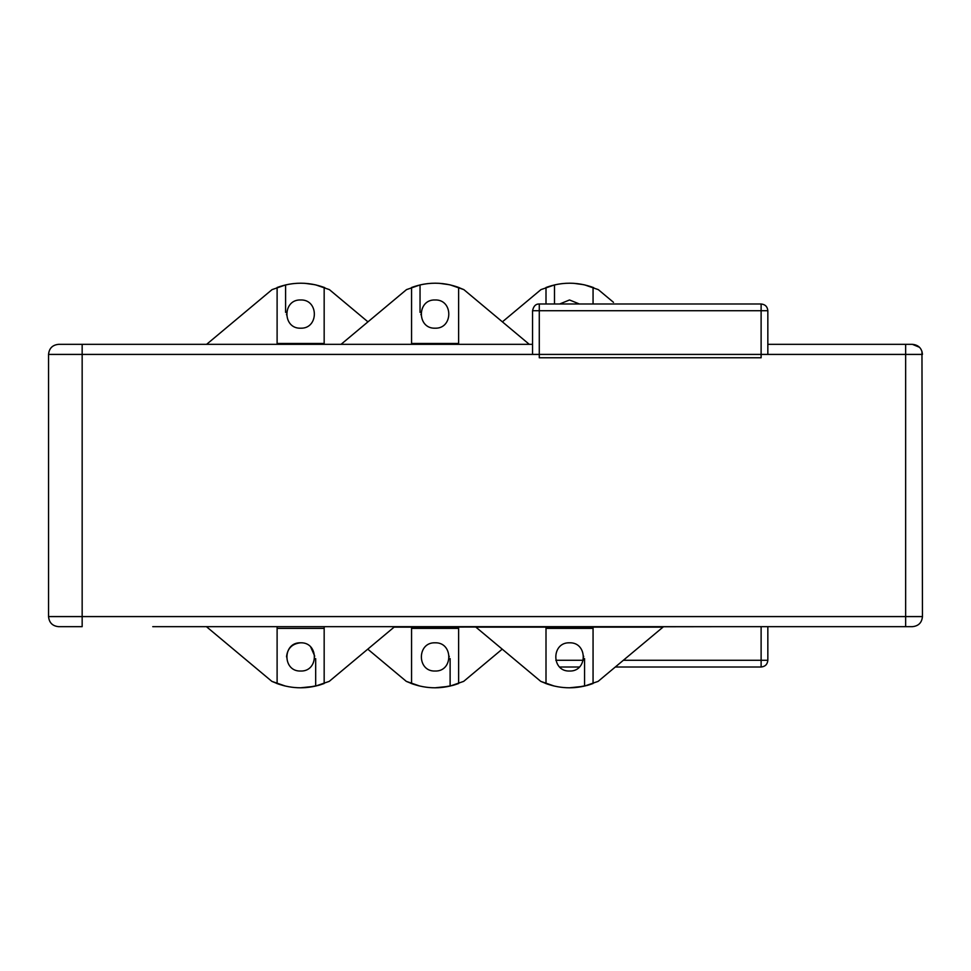 <?xml version="1.0" encoding="UTF-8"?>
<svg xmlns="http://www.w3.org/2000/svg" width="971" height="971" viewBox="0 0 971 971"><rect width="100%" height="100%" fill="white"/><g stroke="black" fill="none" stroke-linecap="round" stroke-linejoin="round"><path stroke-width="1.46" d="M394.663 626.671L152.75 626.671L394.663 626.671M546.005 626.671L546.005 683.584L545.326 683.329L546.005 683.584C561.687 689.216 577.381 689.192 593.063 683.511L584.566 686.072L598.124 681.375L663.557 626.671L717.423 626.671L394.092 627.145L329.23 681.375L315.672 686.072L324.168 683.511L315.672 686.072L315.672 658.605M78.797 344.329L58.636 344.329L82.159 344.329L82.159 354.415L905.64 354.415L905.64 616.585L82.159 616.585L82.159 354.415L48.55 354.415C49.145 348.286 52.507 344.936 58.636 344.329C52.507 344.936 49.145 348.286 48.55 354.415L48.55 616.585C49.145 622.714 52.507 626.064 58.636 626.671L82.159 626.671L58.636 626.671C52.507 626.077 49.145 622.714 48.55 616.585C49.145 622.714 52.507 626.077 58.636 626.671M921.965 351.308L922.45 616.585L905.64 616.585L905.64 626.671L152.75 626.671M82.159 344.329L532.557 344.329M767.843 344.329L912.364 344.329L919.501 347.29M905.64 344.329L905.64 354.415L922.45 354.415C921.855 348.286 918.493 344.936 912.364 344.329L908.188 344.329L912.364 344.329M882.117 626.671L767.843 626.671L767.843 660.28C767.442 664.358 765.197 666.604 761.118 667.004L615.311 667.004M922.45 616.585C921.855 622.714 918.493 626.064 912.364 626.671L905.64 626.671M821.612 626.671L811.538 626.671M579.408 667.004L559.648 667.004M761.118 626.671L761.118 660.28L767.843 660.28M411.558 626.671L411.558 628.371L458.615 628.371L458.615 626.671M435.105 687.796L440.798 687.553M441.04 687.529L452.45 685.49M452.68 685.429L455.229 684.676M458.615 628.371L458.615 683.511C442.934 689.192 427.24 689.216 411.558 683.584L410.879 683.329L411.558 683.584L411.558 628.371M435.081 671.034C416.814 671.701 416.814 642.134 435.081 642.802C453.36 642.134 453.36 671.701 435.081 671.034M458.615 683.511L450.119 686.072L458.615 683.511M449.063 686.315L434.996 687.796M435.081 687.796L439.074 687.674M502.213 649.15L463.677 681.375L450.119 686.072L450.119 658.605M478.873 668.667L483.825 664.528M481.373 666.579L480.681 667.15M476.409 670.73L471.772 674.602M471.141 675.124L470.352 675.792M470.365 675.78L471.906 674.493M419.873 686.072L406.315 681.375L367.766 649.15M388.618 666.579L389.298 667.15M393.583 670.73L398.219 674.602M398.838 675.124L399.639 675.792M399.615 675.78L398.086 674.493M391.107 668.667L386.045 664.431M418.938 685.854L413.112 684.142M412.93 684.082L406.315 681.375M449.197 656.918L449.185 656.165M613.32 668.667L618.272 664.528M615.82 666.579L615.129 667.15M610.856 670.73L606.22 674.602M605.588 675.124L604.799 675.792M604.812 675.78L606.353 674.493M662.987 627.145L475.899 627.145L540.762 681.375L554.32 686.072M593.063 626.671L593.063 683.511L584.566 686.072L584.566 658.605M523.066 666.579L523.745 667.15M528.03 670.73L532.666 674.602M533.285 675.124L534.086 675.792M553.385 685.854L547.559 684.142M547.377 684.082L540.762 681.375M583.644 656.918L583.62 656.165M593.063 628.371L546.005 628.371M573.521 687.674L575.245 687.553M575.487 687.529L586.897 685.49M587.127 685.429L589.676 684.676M569.528 671.034C551.261 671.701 551.261 642.134 569.528 642.802C587.807 642.134 587.807 671.701 569.528 671.034L569.249 671.034M583.51 686.315L569.443 687.796M277.111 626.671L277.111 628.371L324.168 628.371L324.168 626.671M304.639 687.674L306.351 687.553M306.593 687.529L318.003 685.49M318.233 685.429L320.794 684.676M300.634 671.034C282.367 671.701 282.367 642.134 300.634 642.802C318.913 642.134 318.913 671.701 300.634 671.034L300.367 671.034M324.168 628.371L324.168 683.511C308.487 689.192 292.793 689.216 277.111 683.584L276.432 683.329L277.111 683.584L277.111 628.371M314.616 686.315L300.549 687.796M310.72 647.038L314.738 656.165M286.518 656.918C287.416 648.41 292.125 643.7 300.634 642.802M344.426 668.667L349.39 664.528M346.926 666.579L346.234 667.15M341.962 670.73L337.325 674.602M336.694 675.124L335.905 675.792M335.93 675.78L337.459 674.493M285.425 686.072L271.868 681.375L207.005 627.145M254.171 666.579L254.851 667.15M259.136 670.73L263.772 674.602M264.403 675.124L265.192 675.792M265.168 675.78L263.639 674.493M256.672 668.667L251.598 664.431M284.491 685.854L278.665 684.142M278.483 684.082L271.868 681.375M265.35 295.22L263.809 296.507M256.842 302.333L251.768 306.569M206.617 344.329L272.05 289.625L285.595 284.928C295.682 282.634 305.768 282.634 315.854 284.928L322.603 286.858M322.773 286.918L315.854 284.928L329.4 289.625L367.948 321.85M336.1 295.22L337.641 296.507M344.608 302.333L349.681 306.569M285.595 312.395L285.595 284.928M315.854 284.928L329.4 289.625M324.168 344.329L324.168 287.416L324.836 287.671L324.168 287.416C308.462 281.784 292.769 281.808 277.111 287.489L277.111 344.329M286.518 314.082L286.542 314.835M277.111 343.479L324.168 343.479M300.634 299.966C318.913 299.299 318.913 328.866 300.634 328.198C282.367 328.866 282.367 299.299 300.634 299.966L300.913 299.966M300.925 283.204L304.809 283.326M314.798 284.685L304.894 283.326M534.244 295.22L532.703 296.507M525.736 302.333L520.662 306.569M502.395 321.85L540.944 289.625L554.49 284.928C564.576 282.634 574.662 282.634 584.748 284.928L591.497 286.858M591.667 286.918L584.748 284.928L598.294 289.625L613.502 302.333M604.994 295.22L606.523 296.507M554.49 303.996L554.49 284.928M584.748 284.928L598.294 289.625M593.063 303.996L593.063 287.416L593.73 287.671L593.063 287.416C577.357 281.784 561.663 281.808 546.005 287.489L546.005 303.996M559.648 303.996L569.528 299.966L579.408 303.996M569.819 283.204L573.703 283.326M583.692 284.685L573.788 283.326M458.615 344.329L458.615 343.479L411.558 343.479L411.558 344.329M458.615 343.479L458.615 287.416L459.283 287.671L458.615 287.416C442.91 281.784 427.216 281.808 411.558 287.489L411.558 343.479M435.081 299.966C453.36 299.299 453.36 328.866 435.081 328.198C416.814 328.866 416.814 299.299 435.081 299.966L435.36 299.966M435.372 283.204L439.256 283.326M420.042 312.395L420.042 284.928C430.129 282.634 440.215 282.634 450.301 284.928L457.05 286.858M449.245 284.685L439.341 283.326M399.797 295.22L398.256 296.507M391.289 302.333L386.215 306.569M341.064 344.329L406.497 289.625L420.042 284.928M457.232 286.918L463.847 289.625L529.28 344.329M470.547 295.22L472.088 296.507M479.055 302.333L484.116 306.569M450.301 284.928L463.847 289.625M420.965 314.082L420.989 314.835M539.281 303.996L539.281 310.72L761.118 310.72L761.118 357.777L539.281 357.777L539.281 310.72L532.557 310.72C533.528 306.12 535.774 303.874 539.281 303.996L761.118 303.996C765.197 304.396 767.442 306.642 767.843 310.72L761.118 310.72L761.118 303.996M767.843 354.415L767.843 310.72M532.557 354.415L532.557 310.72M82.159 626.671L82.159 616.585L48.55 616.585M761.118 667.004L761.118 660.28L623.358 660.28M583.243 660.28L555.813 660.28M58.636 344.329L58.636 344.329C52.507 344.923 49.145 348.286 48.55 354.415"/></g></svg>
